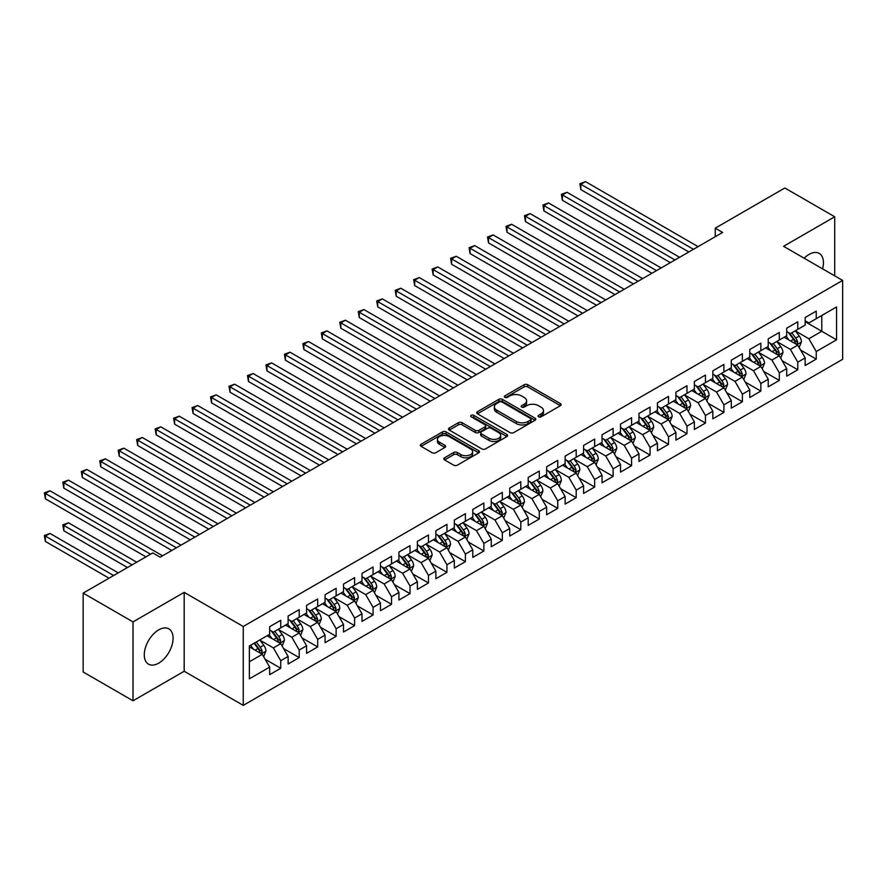 <?xml version="1.0" encoding="UTF-8"?>
<svg xmlns="http://www.w3.org/2000/svg" width="887" height="887" viewBox="0 0 887 887"><rect width="100%" height="100%" fill="white"/><g stroke="black" fill="none" stroke-linecap="round" stroke-linejoin="round"><path stroke-width="1.33" d="M538.575 416.812A1.796 1.031 0 0 0 541.114 416.812L560.373 405.692A2.561 1.475 0 0 0 561.116 404.638A2.561 1.475 0 0 0 560.373 403.596L527.743 384.758A2.561 1.475 0 0 0 524.117 384.758L504.858 395.879A1.796 1.031 0 0 0 504.337 396.611A1.796 1.031 0 0 0 504.858 397.343A1.796 1.031 0 0 0 507.397 397.343L509.892 395.901A8.205 4.734 0 0 1 521.489 395.901L524.206 397.476A8.205 4.734 0 0 1 526.612 400.824A8.205 4.734 0 0 1 524.206 404.173L521.722 405.614A1.796 1.031 0 0 0 521.19 406.346A1.796 1.031 0 0 0 521.722 407.078A1.796 1.031 0 0 0 524.261 407.078L526.745 405.636A8.205 4.734 0 0 1 538.354 405.636L541.07 407.211A8.205 4.734 0 0 1 543.465 410.559A8.205 4.734 0 0 1 541.07 413.907L538.575 415.349A1.796 1.031 0 0 0 538.054 416.081A1.796 1.031 0 0 0 538.575 416.812L538.575 415.349M158.684 663.154A20.368 11.764 120 0 0 172 645.204A20.368 11.764 120 0 0 168.874 628.883A20.368 11.764 120 0 0 158.684 629.892A20.368 11.764 120 0 0 145.379 647.843A20.368 11.764 120 0 0 148.506 664.163A20.368 11.764 120 0 0 158.684 663.154M822.593 268.85A20.368 11.764 120 0 0 819.222 253.405A20.368 11.764 120 0 0 809.044 254.414A20.368 11.764 120 0 0 804.165 258.206M444.553 457.803A2.561 1.475 0 0 0 443.799 458.845A2.561 1.475 0 0 0 444.553 459.898L453.7 465.176A2.561 1.475 0 0 0 457.326 465.176L478.714 452.836A2.561 1.475 0 0 0 479.468 451.782A2.561 1.475 0 0 0 478.714 450.74L446.094 431.902A2.561 1.475 0 0 0 442.469 431.902L421.081 444.254A2.561 1.475 0 0 0 420.327 445.296A2.561 1.475 0 0 0 421.081 446.349L432.135 452.725A2.561 1.475 0 0 0 435.761 452.725L444.919 447.447A2.561 1.475 0 0 0 445.662 446.394A2.561 1.475 0 0 0 444.919 445.352L439.431 442.181A6.852 3.958 0 0 1 437.424 439.387A6.852 3.958 0 0 1 441.659 435.728A6.852 3.958 0 0 1 449.132 436.581L470.609 448.988A6.852 3.958 0 0 1 472.616 451.782A6.852 3.958 0 0 1 468.38 455.441A6.852 3.958 0 0 1 460.907 454.587L457.326 452.514A2.561 1.475 0 0 0 453.7 452.514L444.553 457.803L444.553 459.898M133.017 621.898L133.017 700.785L184.174 671.259L184.174 592.361L133.017 621.898L83.167 593.115L152.775 552.923L160.17 557.18L722.628 232.449L715.244 228.181L715.244 236.718M184.174 592.361L243.26 626.477L842.65 280.425L842.65 359.313L243.26 705.376L243.26 626.477M834.711 275.835L834.711 216.783L783.565 246.309L842.65 280.425M834.711 216.783L784.851 187.989L715.244 228.181M510.069 432.634A2.561 1.475 0 0 0 513.695 432.634L535.083 420.283A2.561 1.475 0 0 0 535.837 419.241A2.561 1.475 0 0 0 535.083 418.198L502.463 399.361A2.561 1.475 0 0 0 498.838 399.361L477.45 411.712A2.561 1.475 0 0 0 476.696 412.754A2.561 1.475 0 0 0 477.45 413.797L510.069 432.634M471.917 417.2A1.796 1.031 0 0 1 473.736 417.444L473.736 415.316L506.898 434.464A2.561 1.475 0 0 1 507.652 435.517A2.561 1.475 0 0 1 506.898 436.559L485.511 448.911A2.561 1.475 0 0 1 481.885 448.911L449.265 430.073L449.265 427.977A2.561 1.475 0 0 0 448.512 429.031A2.561 1.475 0 0 0 449.265 430.073M449.265 427.977L458.413 422.7A2.561 1.475 0 0 1 462.038 422.7L475.277 430.339A2.561 1.475 0 0 0 478.902 430.339L484.967 426.824A2.561 1.475 0 0 0 485.721 425.782A2.561 1.475 0 0 0 484.967 424.74L471.197 416.779A1.796 1.031 0 0 1 470.664 416.047A1.796 1.031 0 0 1 471.773 415.094A1.796 1.031 0 0 1 473.736 415.316M805.163 321.682L821.783 331.272L821.783 315.495L836.552 306.969L816.24 318.699L816.24 311.126L805.163 317.524L805.163 325.097L797.779 329.354L797.779 321.793L786.702 328.19L786.702 335.752L779.318 340.02L779.318 332.448L768.231 338.845L768.231 346.418L760.846 350.675L760.846 343.114L749.77 349.511L749.77 357.073L742.386 361.342L742.386 353.769L731.298 360.166L731.298 367.739L723.914 371.997L723.914 364.435L712.838 370.833L712.838 378.394L705.453 382.663L705.453 375.09L694.377 381.488L694.377 389.06L686.981 393.329L686.981 385.756L675.905 392.154L675.905 399.715L668.521 403.984L668.521 396.411L657.444 402.809L657.444 410.382L650.06 414.65L650.06 407.078L638.973 413.475L638.973 421.048L631.588 425.305L631.588 417.733L620.512 424.13L620.512 431.703L613.128 435.972L613.128 428.399L602.04 434.796L602.04 442.369L594.656 446.627L594.656 439.054L583.579 445.451L583.579 453.024L576.195 457.293L576.195 449.72L565.119 456.118L565.119 463.69L557.723 467.948L557.723 460.386L546.647 466.773L546.647 474.345L539.263 478.614L539.263 471.041L528.186 477.439L528.186 485.012L520.802 489.269L520.802 481.708L509.715 488.105L509.715 495.667L502.33 499.935L502.33 492.363L491.254 498.76L491.254 506.333L483.87 510.59L483.87 503.029L472.782 509.426L472.782 516.988L465.398 521.257L465.398 513.684L454.321 520.081L454.321 527.654L446.937 531.912L446.937 524.35L435.861 530.748L435.861 538.309L428.465 542.578L428.465 535.005L417.389 541.403L417.389 548.975L410.005 553.233L410.005 545.671L398.928 552.069L398.928 559.63L391.533 563.899L391.533 556.326L380.456 562.724L380.456 570.297L373.072 574.565L373.072 566.993L361.996 573.39L361.996 580.952L354.612 585.22L354.612 577.648L343.524 584.045L343.524 591.618L336.14 595.887L336.14 588.314L325.063 594.711L325.063 602.273L317.679 606.542L317.679 598.969L306.592 605.366L306.592 612.939L299.207 617.208L299.207 609.635L288.131 616.033L288.131 623.605L280.747 627.863L280.747 620.29L269.67 626.688L269.67 634.26L249.358 645.991L249.358 678.821L269.67 667.102L262.275 654.307L249.358 646.845M836.552 306.969L836.552 339.81L816.24 351.529L808.855 338.745L795.473 331.006M800.639 350.099L816.24 359.102L816.24 351.529M816.24 359.102L805.163 365.499L805.163 357.927L797.779 362.195L790.395 349.4L777.001 341.672M782.179 360.754L797.779 369.768L797.779 362.195M797.779 369.768L786.702 376.166L786.702 368.593L779.318 372.85L771.923 360.067L758.54 352.327M763.707 371.42L779.318 380.423L779.318 372.85M779.318 380.423L768.231 386.821L768.231 379.248L760.846 383.517L753.462 370.722L740.068 362.994M745.246 382.075L760.846 391.089L760.846 383.517M760.846 391.089L749.77 397.487L749.77 389.914L742.386 394.172L735.001 381.388L721.608 373.66M726.775 392.741L742.386 401.744L742.386 394.172M742.386 401.744L731.298 408.142L731.298 400.569L723.914 404.838L716.53 392.043L703.147 384.315M708.314 403.397L723.914 412.411L723.914 404.838M723.914 412.411L712.838 418.808L712.838 411.235L705.453 415.504L698.069 402.709L684.675 394.981M689.853 414.063L705.453 423.066L705.453 415.504M705.453 423.066L694.377 429.463L694.377 421.89L686.981 426.159L679.597 413.364L666.215 405.636M671.381 424.718L686.981 433.732L686.981 426.159M686.981 433.732L675.905 440.129L675.905 432.557L668.521 436.825L661.137 424.03L647.743 416.302M652.921 435.384L668.521 444.387L668.521 436.825M668.521 444.387L657.444 450.784L657.444 443.223L650.06 447.48L642.665 434.685L629.282 426.957M634.449 446.039L650.06 455.053L650.06 447.48M650.06 455.053L638.973 461.451L638.973 453.878L631.588 458.147L624.204 445.352L610.81 437.624M615.988 456.705L631.588 465.708L631.588 458.147M631.588 465.708L620.512 472.106L620.512 464.544L613.128 468.802L605.732 456.007L592.35 448.279M597.516 467.36L613.128 476.374L613.128 468.802M613.128 476.374L602.04 482.772L602.04 475.199L594.656 479.468L587.272 466.673L573.889 458.945M579.056 478.026L594.656 487.03L594.656 479.468M594.656 487.03L583.579 493.427L583.579 485.865L576.195 490.123L568.811 477.328L555.417 469.6M560.595 488.682L576.195 497.696L576.195 490.123M576.195 497.696L565.119 504.093L565.119 496.52L557.723 500.789L550.339 487.994L536.957 480.266M542.123 499.348L557.723 508.351L557.723 500.789M557.723 508.351L546.647 514.748L546.647 507.187L539.263 511.444L531.878 498.649L518.485 490.921M523.663 510.014L539.263 519.017L539.263 511.444M539.263 519.017L528.186 525.414L528.186 517.842L520.802 522.11L513.407 509.315L500.024 501.587M505.191 520.669L520.802 529.683L520.802 522.11M520.802 529.683L509.715 536.07L509.715 528.508L502.33 532.765L494.946 519.982L481.552 512.242M486.73 531.335L502.33 540.338L502.33 532.765M502.33 540.338L491.254 546.736L491.254 539.163L483.87 543.432L476.474 530.637L463.092 522.909M468.258 541.99L483.87 551.004L483.87 543.432M483.87 551.004L472.782 557.402L472.782 549.829L465.398 554.087L458.014 541.303L444.631 533.564M449.798 552.656L465.398 561.659L465.398 554.087M465.398 561.659L454.321 568.057L454.321 560.484L446.937 564.753L439.553 551.958L426.159 544.23M431.326 563.312L446.937 572.326L446.937 564.753M446.937 572.326L435.861 578.723L435.861 571.15L428.465 575.408L421.081 562.624L407.698 554.896M412.865 573.978L428.465 582.981L428.465 575.408M428.465 582.981L417.389 589.378L417.389 581.805L410.005 586.074L402.62 573.279L389.227 565.551M394.405 584.633L410.005 593.647L410.005 586.074M410.005 593.647L398.928 600.044L398.928 592.472L391.533 596.74L384.149 583.945L370.766 576.217M375.933 595.299L391.533 604.302L391.533 596.74M391.533 604.302L380.456 610.699L380.456 603.127L373.072 607.395L365.688 594.6L352.294 586.872M357.472 605.954L373.072 614.968L373.072 607.395M373.072 614.968L361.996 621.366L361.996 613.793L354.612 618.062L347.216 605.267L333.834 597.539M339 616.62L354.612 625.623L354.612 618.062M354.612 625.623L343.524 632.021L343.524 624.459L336.14 628.717L328.755 615.922L315.373 608.194M320.54 627.275L336.14 636.289L336.14 628.717M336.14 636.289L325.063 642.687L325.063 635.114L317.679 639.383L310.295 626.588L296.901 618.86M302.068 637.941L317.679 646.945L317.679 639.383M317.679 646.945L306.592 653.342L306.592 645.78L299.207 650.038L291.823 637.243L278.44 629.515M283.607 648.597L299.207 657.611L299.207 650.038M299.207 657.611L288.131 664.008L288.131 656.435L280.747 660.704L273.362 647.909L259.969 640.181M265.146 659.263L280.747 668.266L280.747 660.704M280.747 668.266L269.67 674.663L269.67 667.102M269.67 629.992L273.362 632.132L280.747 627.863M249.358 661.769L262.275 654.307M288.131 619.337L291.823 621.465L299.207 617.208M273.362 647.909L280.747 643.64L267.076 635.757M288.131 656.435L280.747 643.64M306.592 608.67L310.295 610.81L317.679 606.542M291.823 637.243L299.207 632.985L285.547 625.091M306.592 645.78L299.207 632.985M325.063 598.015L328.755 600.144L336.14 595.887M310.295 626.588L317.679 622.319L304.008 614.436M325.063 635.114L317.679 622.319M343.524 587.349L347.216 589.489L354.612 585.22M328.755 615.922L336.14 611.664L322.48 603.77M343.524 624.459L336.14 611.664M361.996 576.694L365.688 578.823L373.072 574.565M347.216 605.267L354.612 600.998L340.941 593.115M361.996 613.793L354.612 600.998M380.456 566.028L384.149 568.168L391.533 563.899M365.688 594.6L373.072 590.343L359.412 582.449M380.456 603.127L373.072 590.343M398.928 555.373L402.62 557.502L410.005 553.233M384.149 583.945L391.533 579.677L377.873 571.793M398.928 592.472L391.533 579.677M417.389 544.707L421.081 546.847L428.465 542.578M402.62 573.279L410.005 569.022L396.334 561.127M417.389 581.805L410.005 569.022M435.861 534.052L439.553 536.18L446.937 531.912M421.081 562.624L428.465 558.355L414.806 550.461M435.861 571.15L428.465 558.355M454.321 523.385L458.014 525.525L465.398 521.257M439.553 551.958L446.937 547.7L433.266 539.806M454.321 560.484L446.937 547.7M472.782 512.73L476.474 514.859L483.87 510.59M458.014 541.303L465.398 537.034L451.738 529.14M472.782 549.829L465.398 537.034M491.254 502.064L494.946 504.193L502.33 499.935M476.474 530.637L483.87 526.368L470.199 518.485M491.254 539.163L483.87 526.368M509.715 491.409L513.407 493.538L520.802 489.269M494.946 519.982L502.33 515.713L488.67 507.819M509.715 528.508L502.33 515.713M528.186 480.743L531.878 482.872L539.263 478.614M513.407 509.315L520.802 505.047L507.131 497.163M528.186 517.842L520.802 505.047M546.647 470.088L550.339 472.217L557.723 467.948M531.878 498.649L539.263 494.392L525.592 486.497M546.647 507.187L539.263 494.392M565.119 459.422L568.811 461.55L576.195 457.293M550.339 487.994L557.723 483.725L544.064 475.842M565.119 496.52L557.723 483.725M583.579 448.755L587.272 450.895L594.656 446.627M568.811 477.328L576.195 473.07L562.524 465.176M583.579 485.865L576.195 473.07M602.04 438.1L605.732 440.229L613.128 435.972M587.272 466.673L594.656 462.404L580.996 454.521M602.04 475.199L594.656 462.404M620.512 427.434L624.204 429.574L631.588 425.305M605.732 456.007L613.128 451.749L599.457 443.855M620.512 464.544L613.128 451.749M638.973 416.779L642.665 418.908L650.06 414.65M624.204 445.352L631.588 441.083L617.929 433.2M638.973 453.878L631.588 441.083M657.444 406.113L661.137 408.253L668.521 403.984M642.665 434.685L650.06 430.428L636.389 422.534M657.444 443.223L650.06 430.428M675.905 395.458L679.597 397.587L686.981 393.329M661.137 424.03L668.521 419.762L654.861 411.878M675.905 432.557L668.521 419.762M694.377 384.792L698.069 386.932L705.453 382.663M679.597 413.364L686.981 409.107L673.322 401.212M694.377 421.89L686.981 409.107M712.838 374.137L716.53 376.265L723.914 371.997M698.069 402.709L705.453 398.44L691.782 390.557M712.838 411.235L705.453 398.44M731.298 363.47L735.001 365.61L742.386 361.342M716.53 392.043L723.914 387.785L710.254 379.891M731.298 400.569L723.914 387.785M749.77 352.815L753.462 354.944L760.846 350.675M735.001 381.388L742.386 377.119L728.715 369.225M749.77 389.914L742.386 377.119M768.231 342.149L771.923 344.289L779.318 340.02M753.462 370.722L760.846 366.464L747.187 358.57M768.231 379.248L760.846 366.464M786.702 331.494L790.395 333.623L797.779 329.354M771.923 360.067L779.318 355.798L765.647 347.904M786.702 368.593L779.318 355.798M805.163 320.828L808.855 322.957L816.24 318.699M790.395 349.4L797.779 345.132L784.119 337.248M805.163 357.927L797.779 345.132M83.167 593.115L83.167 672.002L133.017 700.785M184.174 671.259L243.26 705.376M808.855 338.745L821.783 331.272L836.552 339.81M539.296 417.056L541.07 416.036A8.205 4.734 0 0 0 543.465 412.688L543.465 410.559M526.612 400.824L526.612 402.953A8.205 4.734 0 0 1 524.206 406.301L522.432 407.333M560.373 403.596L560.373 405.692L527.743 386.898A2.561 1.475 0 0 0 524.117 386.898L505.579 397.598M535.049 420.305L502.463 401.489A2.561 1.475 0 0 0 498.838 401.489L477.483 413.819M530.559 419.972A1.796 1.031 0 0 0 531.08 419.241A1.796 1.031 0 0 0 530.559 418.509L501.92 401.977A1.796 1.031 0 0 0 499.381 401.977L496.753 403.496A8.205 4.734 0 0 0 494.347 406.845A8.205 4.734 0 0 0 496.753 410.193L516.323 421.491A8.205 4.734 0 0 0 527.931 421.491L530.559 419.972L530.559 422.101A1.796 1.031 0 0 0 531.08 421.369L531.08 419.241M494.347 406.845L494.347 408.974A8.205 4.734 0 0 0 496.753 412.322L496.753 410.193M530.559 422.101L527.931 423.62A8.205 4.734 0 0 1 516.323 423.62L496.753 412.322M449.299 430.095L458.413 424.829L458.413 422.7M485.721 425.782L485.721 427.911A2.561 1.475 0 0 1 484.967 428.964L478.902 432.468A2.561 1.475 0 0 1 475.277 432.468L462.038 424.829A2.561 1.475 0 0 0 458.413 424.829M473.736 417.444L506.865 436.581M489.003 438.256A6.852 3.958 0 0 0 496.476 439.12A6.852 3.958 0 0 0 500.712 435.462A6.852 3.958 0 0 0 498.705 432.668L491.132 428.288A2.561 1.475 0 0 0 487.506 428.288L481.441 431.803A2.561 1.475 0 0 0 480.687 432.845A2.561 1.475 0 0 0 481.441 433.887L489.003 438.256L489.003 440.395A6.852 3.958 0 0 0 496.476 441.249A6.852 3.958 0 0 0 500.712 437.59L500.712 435.462M480.687 432.845L480.687 434.974A2.561 1.475 0 0 0 481.441 436.027L481.441 433.887M489.003 440.395L481.441 436.027M472.616 451.782L472.616 453.922A6.852 3.958 0 0 1 468.38 457.57A6.852 3.958 0 0 1 460.907 456.716L457.326 454.654A2.561 1.475 0 0 0 453.7 454.654L444.587 459.921M437.424 439.387L437.424 441.515A6.852 3.958 0 0 0 439.431 444.32L439.431 442.181M444.875 447.458L439.431 444.32M478.681 452.847L446.094 434.031A2.561 1.475 0 0 0 442.469 434.031L421.114 446.361M799.143 347.504L801.438 341.916A6.919 3.991 -120 0 0 799.231 336.029L795.306 330.784M789.053 340.098L786.07 336.118M580.863 232.272L651.901 273.285L543.931 210.951L543.931 205.618L548.554 202.957L661.137 267.952M796.471 344.389L797.701 342.216A6.919 3.991 -120 0 0 795.717 338.047L791.792 332.813M789.552 333.135L794.397 339.61A3.526 2.04 60 0 1 795.04 340.675L797.701 342.216M788.343 332.437L793.499 339.333A6.919 3.991 60 0 1 795.484 343.491L795.628 343.89M693.446 249.291L580.863 184.296L585.487 181.624L698.069 246.63M688.833 251.963L580.863 189.63L580.863 184.296L579.854 183.709L585.487 181.624M580.863 189.63L579.854 183.709M780.682 358.16L782.966 352.582A6.919 3.991 -120 0 0 780.76 346.684L776.835 341.451M770.581 350.764L767.61 346.784M562.402 242.927L633.44 283.94L525.47 221.606L525.47 216.273L530.082 213.612L642.665 278.607M778.01 355.044L779.229 352.871A6.919 3.991 -120 0 0 777.256 348.713L773.331 343.469M771.091 343.801L775.937 350.265A3.526 2.04 60 0 1 776.58 351.341L779.229 352.871M769.872 343.103L775.038 349.988A6.919 3.991 60 0 1 777.012 354.157L777.156 354.556M762.21 368.826L764.505 363.238A6.919 3.991 -120 0 0 762.299 357.35L758.374 352.106M752.121 361.419L749.138 357.439M543.931 253.593L614.968 294.606L506.998 232.272L506.998 226.939L511.622 224.278L624.204 289.273M759.549 365.71L760.769 363.537A6.919 3.991 -120 0 0 758.784 359.368L754.859 354.135M752.619 354.456L757.465 360.931A3.526 2.04 60 0 1 758.108 361.996L760.769 363.537M751.411 353.758L756.567 360.654A6.919 3.991 60 0 1 758.551 364.812L758.695 365.211M674.985 259.958L562.402 194.952L567.015 192.291L679.597 257.285M670.361 262.619L562.402 200.285L562.402 194.952L561.382 194.364L567.015 192.291M562.402 200.285L561.382 194.364M656.513 270.613L542.922 205.03L548.554 202.957M543.931 210.951L542.922 205.03M743.749 379.492L746.034 373.904A6.919 3.991 -120 0 0 743.827 368.005L739.902 362.772M733.66 372.085L730.677 368.105M525.47 264.248L596.507 305.261L488.537 242.927L488.537 237.594L493.15 234.933L605.732 299.939M741.077 376.365L742.297 374.192A6.919 3.991 -120 0 0 740.323 370.034L736.398 364.801M734.159 365.122L739.004 371.586A3.526 2.04 60 0 1 739.647 372.662L742.297 374.192M732.939 364.424L738.106 371.309A6.919 3.991 60 0 1 740.091 375.478L740.224 375.877M725.289 390.147L727.573 384.559A6.919 3.991 -120 0 0 725.366 378.671L721.441 373.427M715.188 382.74L712.206 378.76M506.998 274.915L578.036 315.927L470.077 253.593L470.077 248.26L474.689 245.599L587.272 310.594M722.617 387.031L723.836 384.858A6.919 3.991 -120 0 0 721.852 380.689L717.938 375.456M715.698 375.789L720.543 382.253A3.526 2.04 60 0 1 721.175 383.317L723.836 384.858M714.478 375.079L719.634 381.975A6.919 3.991 60 0 1 721.619 386.133L721.763 386.532M638.052 281.279L524.45 215.696L530.082 213.612M525.47 221.606L524.45 215.696M619.592 291.934L505.989 226.351L511.622 224.278M506.998 232.272L505.989 226.351M706.817 400.813L709.112 395.225A6.919 3.991 -120 0 0 706.895 389.326L702.981 384.093M696.727 393.407L693.745 389.426M488.537 285.57L559.575 326.582L451.605 264.248L451.605 258.926L456.217 256.254L568.811 321.26M704.145 397.686L705.376 395.513A6.919 3.991 -120 0 0 703.391 391.355L699.466 386.122M697.226 386.444L702.072 392.908A3.526 2.04 60 0 1 702.715 393.983L705.376 395.513M696.007 385.745L701.173 392.631A6.919 3.991 60 0 1 703.158 396.799L703.291 397.199M601.12 302.6L487.517 237.017L493.15 234.933M488.537 242.927L487.517 237.017M688.356 411.468L690.64 405.88A6.919 3.991 -120 0 0 688.434 399.993L684.509 394.748M678.256 404.062L675.273 400.081M470.077 296.236L541.103 337.248L433.144 274.915L433.144 269.581L437.757 266.92L550.339 331.915M685.684 408.353L686.904 406.179A6.919 3.991 -120 0 0 684.919 402.011L681.005 396.777M678.766 397.11L683.611 403.574A3.526 2.04 60 0 1 684.243 404.638L686.904 406.179M677.546 396.4L682.713 403.297A6.919 3.991 60 0 1 684.686 407.455L684.831 407.854M582.659 313.255L469.057 247.673L474.689 245.599M470.077 253.593L469.057 247.673M669.885 422.134L672.18 416.546A6.919 3.991 -120 0 0 669.962 410.648L666.048 405.414M659.795 414.728L656.812 410.748M451.605 306.891L522.643 347.904L414.672 285.57L414.672 280.248L419.296 277.576L531.878 342.582M667.212 419.008L668.443 416.835A6.919 3.991 -120 0 0 666.459 412.677L662.534 407.443M660.294 407.765L665.139 414.229A3.526 2.04 60 0 1 665.782 415.304L668.443 416.835M659.085 407.066L664.241 413.952A6.919 3.991 60 0 1 666.226 418.121L666.359 418.52M651.424 432.789L653.708 427.201A6.919 3.991 -120 0 0 651.501 421.314L647.577 416.081M641.323 425.383L638.352 421.403M433.144 317.557L504.182 358.57L396.212 296.236L396.212 290.903L400.824 288.242L513.407 353.237M648.752 429.674L649.971 427.501A6.919 3.991 -120 0 0 647.998 423.332L644.073 418.099M641.833 418.431L646.678 424.895A3.526 2.04 60 0 1 647.322 425.971L649.971 427.501M640.614 417.722L645.78 424.618A6.919 3.991 60 0 1 647.754 428.776L647.898 429.175M632.952 443.456L635.247 437.868A6.919 3.991 -120 0 0 633.041 431.969L629.116 426.736M622.862 436.049L619.88 432.069M414.672 328.223L485.71 369.225L377.74 306.891L377.74 301.569L382.364 298.897L494.946 363.903M630.28 440.329L631.511 438.156A6.919 3.991 -120 0 0 629.526 433.998L625.601 428.765M623.361 429.086L628.207 435.55A3.526 2.04 60 0 1 628.85 436.626L631.511 438.156M622.153 428.388L627.309 435.273A6.919 3.991 60 0 1 629.293 439.442L629.437 439.841M614.491 454.111L616.775 448.523A6.919 3.991 -120 0 0 614.569 442.635L610.644 437.402M604.402 446.704L601.419 442.724M396.212 338.878L467.249 379.891L359.279 317.557L359.279 312.224L363.892 309.563L476.474 374.558M611.819 450.995L613.039 448.822A6.919 3.991 -120 0 0 611.065 444.664L607.14 439.42M604.901 439.752L609.746 446.216A3.526 2.04 60 0 1 610.389 447.292L613.039 448.822M603.681 439.043L608.848 445.939A6.919 3.991 60 0 1 610.833 450.097L610.966 450.496M596.02 464.777L598.315 459.189A6.919 3.991 -120 0 0 596.108 453.29L592.183 448.057M585.93 457.37L582.947 453.39M377.74 349.545L448.778 390.557L340.819 328.212L340.819 322.89L345.431 320.218L458.014 385.224M593.359 461.65L594.578 459.477A6.919 3.991 -120 0 0 592.594 455.319L588.68 450.086M586.44 450.408L591.285 456.883A3.526 2.04 60 0 1 591.917 457.947L594.578 459.477M585.22 449.709L590.376 456.594A6.919 3.991 60 0 1 592.361 460.763L592.505 461.162M577.559 475.432L579.843 469.844A6.919 3.991 -120 0 0 577.637 463.956L573.723 458.723M567.469 468.026L564.487 464.045M359.279 360.2L430.317 401.212L322.347 338.878L322.347 333.545L326.959 330.884L439.553 395.879M574.887 472.316L576.118 470.143A6.919 3.991 -120 0 0 574.133 465.985L570.208 460.741M567.968 461.074L572.814 467.538A3.526 2.04 60 0 1 573.457 468.613L576.118 470.143M566.749 460.364L571.915 467.261A6.919 3.991 60 0 1 573.9 471.418L574.033 471.829M559.098 486.098L561.382 480.51A6.919 3.991 -120 0 0 559.176 474.612L555.251 469.378M548.998 478.692L546.015 474.711M340.819 370.866L411.845 411.878L303.886 349.545L303.886 344.211L308.499 341.539L421.081 406.545M556.426 482.971L557.646 480.809A6.919 3.991 -120 0 0 555.661 476.641L551.747 471.407M549.508 471.729L554.353 478.204A3.526 2.04 60 0 1 554.985 479.268L557.646 480.809M548.288 471.03L553.455 477.927A6.919 3.991 60 0 1 555.428 482.084L555.572 482.484M540.626 496.753L542.922 491.165A6.919 3.991 -120 0 0 540.704 485.278L536.79 480.044M530.537 489.347L527.554 485.366M322.347 381.521L393.385 422.534L285.414 360.2L285.414 354.867L290.038 352.206L402.62 417.2M537.954 493.638L539.185 491.465A6.919 3.991 -120 0 0 537.2 487.307L533.275 482.062M531.036 482.395L535.881 488.859A3.526 2.04 60 0 1 536.524 489.934L539.185 491.465M529.816 481.685L534.983 488.582A6.919 3.991 60 0 1 536.968 492.74L537.101 493.15M522.166 507.419L524.45 501.831A6.919 3.991 -120 0 0 522.243 495.933L518.318 490.699M512.065 500.013L509.083 496.033M303.886 392.187L374.924 433.2L266.954 370.866L266.954 365.533L271.566 362.861L384.149 427.867M519.494 504.293L520.713 502.131A6.919 3.991 -120 0 0 518.74 497.962L514.815 492.728M512.575 493.05L517.42 499.525A3.526 2.04 60 0 1 518.063 500.59L520.713 502.131M511.355 492.352L516.522 499.248A6.919 3.991 60 0 1 518.496 503.406L518.64 503.805M564.187 323.921L450.596 258.339L456.217 256.254M451.605 264.248L450.596 258.339M545.727 334.576L432.124 268.994L437.757 266.92M433.144 274.915L432.124 268.994M527.255 345.243L413.664 279.66L419.296 277.576M414.672 285.57L413.664 279.66M508.794 355.909L395.192 290.315L400.824 288.242M396.212 296.236L395.192 290.315M490.334 366.564L376.731 300.981L382.364 298.897M377.74 306.891L376.731 300.981M471.862 377.23L358.259 311.636L363.892 309.563M359.279 317.557L358.259 311.636M453.401 387.885L339.799 322.303L345.431 320.218M340.819 328.212L339.799 322.303M434.929 398.551L321.327 332.958L326.959 330.884M322.347 338.878L321.327 332.958M416.469 409.206L302.866 343.624L308.499 341.539M303.886 349.545L302.866 343.624M503.694 518.075L505.989 512.486A6.919 3.991 -120 0 0 503.783 506.599L499.858 501.366M493.604 510.679L490.622 506.699M285.414 402.842L356.452 443.855L248.482 381.521L248.482 376.188L253.105 373.527L365.688 438.522M501.022 514.959L502.253 512.786A6.919 3.991 -120 0 0 500.268 508.628L496.343 503.384M494.103 503.716L498.949 510.18A3.526 2.04 60 0 1 499.592 511.256L502.253 512.786M492.895 503.007L498.05 509.903A6.919 3.991 60 0 1 500.035 514.061L500.179 514.471M397.997 419.873L284.405 354.279L290.038 352.206M285.414 360.2L284.405 354.279M485.233 528.741L487.517 523.153A6.919 3.991 -120 0 0 485.311 517.265L481.386 512.021M475.144 521.334L472.161 517.354M266.954 413.508L337.991 454.521L230.021 392.187L230.021 386.854L234.634 384.182L347.216 449.188M482.561 525.625L483.781 523.452A6.919 3.991 -120 0 0 481.807 519.283L477.882 514.05M475.643 514.371L480.488 520.846A3.526 2.04 60 0 1 481.131 521.911L483.781 523.452M474.423 513.673L479.59 520.569A6.919 3.991 60 0 1 481.574 524.727L481.708 525.126M379.536 430.528L265.934 364.945L271.566 362.861M266.954 370.866L265.934 364.945M466.762 539.396L469.057 533.819A6.919 3.991 -120 0 0 466.85 527.92L462.925 522.687M456.672 532L453.689 528.02M248.482 424.163L319.52 465.176L211.549 402.842L211.549 397.509L216.173 394.848L328.755 459.843M464.101 536.28L465.32 534.107A6.919 3.991 -120 0 0 463.336 529.949L459.411 524.705M457.182 525.037L462.027 531.501A3.526 2.04 60 0 1 462.659 532.577L465.32 534.107M455.962 524.339L461.118 531.224A6.919 3.991 60 0 1 463.103 535.393L463.247 535.792M361.064 441.194L247.473 375.6L253.105 373.527M248.482 381.521L247.473 375.6M448.301 550.062L450.585 544.474A6.919 3.991 -120 0 0 448.378 538.586L444.454 533.342M438.211 542.656L435.229 538.675M230.021 434.83L301.059 475.842L193.089 413.508L193.089 408.175L197.701 405.514L310.295 470.509M445.629 546.946L446.86 544.773A6.919 3.991 -120 0 0 444.875 540.604L440.95 535.371M438.71 535.693L443.555 542.168A3.526 2.04 60 0 1 444.199 543.232L446.86 544.773M437.491 534.994L442.657 541.89A6.919 3.991 60 0 1 444.642 546.048L444.775 546.447M342.604 451.849L229.001 386.266L234.634 384.182M230.021 392.187L229.001 386.266M429.84 560.728L432.124 555.14A6.919 3.991 -120 0 0 429.918 549.241L425.993 544.008M419.739 553.322L416.757 549.341M211.549 445.485L282.587 486.497L174.628 424.163L174.628 418.83L179.241 416.169L291.823 481.175M427.168 557.601L428.388 555.428A6.919 3.991 -120 0 0 426.403 551.27L422.489 546.037M420.25 546.359L425.095 552.823A3.526 2.04 60 0 1 425.727 553.898L428.388 555.428M419.03 545.66L424.197 552.546A6.919 3.991 60 0 1 426.17 556.714L426.314 557.114M324.143 462.515L210.541 396.932L216.173 394.848M211.549 402.842L210.541 396.932M411.368 571.383L413.664 565.795A6.919 3.991 -120 0 0 411.446 559.908L407.532 554.663M401.279 563.977L398.296 559.996M193.089 456.151L264.126 497.163L156.156 434.83L156.156 429.496L160.78 426.835L273.362 491.83M408.696 568.268L409.927 566.094A6.919 3.991 -120 0 0 407.942 561.926L404.017 556.692M401.778 557.025L406.623 563.489A3.526 2.04 60 0 1 407.266 564.553L409.927 566.094M400.558 556.315L405.725 563.212A6.919 3.991 60 0 1 407.71 567.37L407.843 567.769M305.671 473.17L192.069 407.588L197.701 405.514M193.089 413.508L192.069 407.588M392.908 582.049L395.192 576.461A6.919 3.991 -120 0 0 392.985 570.563L389.06 565.329M382.807 574.643L379.824 570.663M174.628 466.806L245.655 507.819L137.696 445.485L137.696 440.163L142.308 437.491L254.891 502.497M390.236 578.923L391.455 576.75A6.919 3.991 -120 0 0 389.482 572.592L385.557 567.358M383.317 567.68L388.162 574.144A3.526 2.04 60 0 1 388.805 575.219L391.455 576.75M382.097 566.981L387.264 573.867A6.919 3.991 60 0 1 389.238 578.036L389.382 578.435M287.211 483.836L173.608 418.254L179.241 416.169M174.628 424.163L173.608 418.254M374.436 592.704L376.731 587.116A6.919 3.991 -120 0 0 374.525 581.229L370.6 575.985M364.346 585.298L361.364 581.318M156.156 477.472L227.194 518.485L119.224 456.151L119.224 450.818L123.847 448.157L236.43 513.152M371.764 589.589L372.995 587.416A6.919 3.991 -120 0 0 371.01 583.247L367.085 578.014M364.845 578.346L369.691 584.81A3.526 2.04 60 0 1 370.334 585.875L372.995 587.416M363.637 577.637L368.792 584.533A6.919 3.991 60 0 1 370.777 588.691L370.921 589.09M268.739 494.491L155.147 428.909L160.78 426.835M156.156 434.83L155.147 428.909M355.975 603.371L358.259 597.783A6.919 3.991 -120 0 0 356.053 591.884L352.128 586.651M345.886 595.964L342.903 591.984M137.696 488.127L208.733 529.14L100.763 466.806L100.763 461.484L105.376 458.812L217.958 523.818M353.303 600.244L354.523 598.071A6.919 3.991 -120 0 0 352.549 593.913L348.624 588.68M346.385 589.001L351.23 595.465A3.526 2.04 60 0 1 351.873 596.541L354.523 598.071M345.165 588.303L350.332 595.188A6.919 3.991 60 0 1 352.305 599.357L352.449 599.756M250.278 505.158L136.676 439.575L142.308 437.491M137.696 445.485L136.676 439.575M337.503 614.026L339.799 608.438A6.919 3.991 -120 0 0 337.592 602.55L333.667 597.317M327.414 606.619L324.431 602.639M119.224 498.793L190.261 539.806L82.291 477.472L82.291 472.139L86.915 469.478L199.497 534.473M334.842 610.91L336.062 608.737A6.919 3.991 -120 0 0 334.077 604.568L330.152 599.335M327.924 599.667L332.758 606.131A3.526 2.04 60 0 1 333.401 607.207L336.062 608.737M326.704 598.958L331.86 605.854A6.919 3.991 60 0 1 333.845 610.012L333.989 610.411M231.806 515.813L118.215 450.23L123.847 448.157M119.224 456.151L118.215 450.23M319.043 624.692L321.327 619.104A6.919 3.991 -120 0 0 319.12 613.205L315.195 607.972M308.953 617.285L305.971 613.305M100.763 509.46L171.801 550.461L63.831 488.127L63.831 482.805L68.443 480.133L181.037 545.139M316.371 621.565L317.59 619.392A6.919 3.991 -120 0 0 315.617 615.234L311.692 610.001M309.452 610.323L314.297 616.787A3.526 2.04 60 0 1 314.94 617.862L317.59 619.392M308.232 609.624L313.399 616.509A6.919 3.991 60 0 1 315.384 620.678L315.517 621.077M213.346 526.479L99.743 460.896L105.376 458.812M100.763 466.806L99.743 460.896M300.582 635.347L302.866 629.759A6.919 3.991 -120 0 0 300.66 623.871L296.735 618.638M290.481 627.941L287.499 623.96M82.291 520.115L145.945 556.859L45.37 498.793L45.37 493.46L49.982 490.799L162.565 555.794M297.91 632.231L299.13 630.058A6.919 3.991 -120 0 0 297.145 625.9L293.231 620.656M290.991 620.989L295.837 627.453A3.526 2.04 60 0 1 296.469 628.528L299.13 630.058M289.772 620.279L294.939 627.176A6.919 3.991 60 0 1 296.912 631.333L297.056 631.732M194.885 537.145L81.282 471.551L86.915 469.478M82.291 477.472L81.282 471.551M282.11 646.013L284.405 640.425A6.919 3.991 -120 0 0 282.188 634.527L278.274 629.293M272.021 638.607L269.038 634.626M136.709 562.192L68.443 522.776L63.831 525.448L63.831 530.781L127.484 567.525M279.438 642.887L280.669 640.713A6.919 3.991 -120 0 0 278.684 636.556L274.759 631.322M272.52 631.644L277.365 638.119A3.526 2.04 60 0 1 278.008 639.183L280.669 640.713M271.3 630.945L276.467 637.831A6.919 3.991 60 0 1 278.451 642L278.585 642.399M63.831 530.781L62.811 524.86L132.096 564.864M62.811 524.86L68.443 522.776M176.413 547.8L62.811 482.218L68.443 480.133M63.831 488.127L62.811 482.218M263.65 656.668L265.934 651.08A6.919 3.991 -120 0 0 263.727 645.193L259.802 639.959M253.549 649.262L250.566 645.281M118.248 572.858L49.982 533.442L45.37 536.103L45.37 541.436L109.012 578.18M260.978 653.553L262.197 651.38A6.919 3.991 -120 0 0 260.224 647.222L256.299 641.977M254.558 642.986L258.904 648.774A3.526 2.04 60 0 1 259.547 649.849L262.197 651.38M254.081 643.263L258.006 648.497A6.919 3.991 60 0 1 259.98 652.655L260.124 653.065M45.37 541.436L44.35 535.515L113.636 575.519M44.35 535.515L49.982 533.442M150.568 554.198L44.35 492.873L49.982 490.799M45.37 498.793L44.35 492.873M541.07 416.036L541.07 413.907M521.722 407.078L521.722 405.614M524.206 406.301L524.206 404.173M504.858 397.343L504.858 395.879M524.117 386.898L524.117 384.758M527.743 386.898L527.743 384.758M477.45 413.797L477.45 411.712M498.838 401.489L498.838 399.361M502.463 401.489L502.463 399.361M535.083 420.283L535.083 418.198M516.323 423.62L516.323 421.491M527.931 423.62L527.931 421.491M462.038 424.829L462.038 422.7M475.277 432.468L475.277 430.339M478.902 432.468L478.902 430.339M484.967 428.964L484.967 426.824M506.898 436.559L506.898 434.464M453.7 454.654L453.7 452.514M457.326 454.654L457.326 452.514M460.907 456.716L460.907 454.587M444.919 447.447L444.919 445.352M421.081 446.349L421.081 444.254M442.469 434.031L442.469 431.902M446.094 434.031L446.094 431.902M478.714 452.836L478.714 450.74M796.914 344.633L801.393 342.049M795.717 338.047L799.231 336.029M790.605 340.996L793.499 339.333M778.442 355.299L782.922 352.716M777.256 348.713L780.76 346.684M772.145 351.662L775.038 349.988M759.982 365.954L764.461 363.371M758.784 359.368L762.299 357.35M753.684 362.317L756.567 360.654M741.51 376.62L745.989 374.037M740.323 370.034L743.827 368.005M735.212 372.983L738.106 371.309M723.049 387.275L727.528 384.692M721.852 380.689L725.366 378.671M716.751 383.639L719.634 381.975M704.588 397.941L709.057 395.358M703.391 391.355L706.895 389.326M698.28 394.305L701.173 392.631M686.117 408.597L690.596 406.013M684.919 402.011L688.434 399.993M679.819 404.96L682.713 403.297M667.656 419.263L672.135 416.679M666.459 412.677L669.962 410.648M661.347 415.626L664.241 413.952M649.184 429.918L653.664 427.334M647.998 423.332L651.501 421.314M642.887 426.281L645.78 424.618M630.724 440.584L635.203 438.001M629.526 433.998L633.041 431.969M624.426 436.947L627.309 435.273M612.252 451.25L616.731 448.656M611.065 444.664L614.569 442.635M605.954 447.602L608.848 445.939M593.791 461.905L598.27 459.322M592.594 455.319L596.108 453.29M587.493 458.269L590.376 456.594M575.33 472.571L579.799 469.977M574.133 465.985L577.637 463.956M569.022 468.935L571.915 467.261M556.859 483.227L561.338 480.643M555.661 476.641L559.176 474.612M550.561 479.59L553.455 477.927M538.398 493.893L542.877 491.309M537.2 487.307L540.704 485.278M532.089 490.256L534.983 488.582M519.926 504.548L524.405 501.964M518.74 497.962L522.243 495.933M513.628 500.911L516.522 499.248M501.465 515.214L505.945 512.631M500.268 508.628L503.783 506.599M495.168 511.577L498.05 509.903M482.994 525.869L487.473 523.286M481.807 519.283L485.311 517.265M476.696 522.232L479.59 520.569M464.533 536.535L469.012 533.952M463.336 529.949L466.85 527.92M458.235 532.899L461.118 531.224M446.072 547.19L450.541 544.607M444.875 540.604L448.378 538.586M439.764 543.554L442.657 541.89M427.601 557.856L432.08 555.273M426.403 551.27L429.918 549.241M421.303 554.22L424.197 552.546M409.14 568.512L413.608 565.928M407.942 561.926L411.446 559.908M402.831 564.875L405.725 563.212M390.668 579.178L395.147 576.594M389.482 572.592L392.985 570.563M384.37 575.541L387.264 573.867M372.207 589.833L376.687 587.249M371.01 583.247L374.525 581.229M365.91 586.196L368.792 584.533M353.736 600.499L358.215 597.916M352.549 593.913L356.053 591.884M347.438 596.862L350.332 595.188M335.275 611.154L339.754 608.571M334.077 604.568L337.592 602.55M328.977 607.517L331.86 605.854M316.803 621.82L321.282 619.237M315.617 615.234L319.12 613.205M310.505 618.184L313.399 616.509M298.342 632.486L302.822 629.892M297.145 625.9L300.66 623.871M292.045 628.839L294.939 627.176M279.882 643.142L284.35 640.558M278.684 636.556L282.188 634.527M273.573 639.505L276.467 637.831M261.41 653.808L265.889 651.213M260.224 647.222L263.727 645.193M255.112 650.171L258.006 648.497"/></g></svg>
